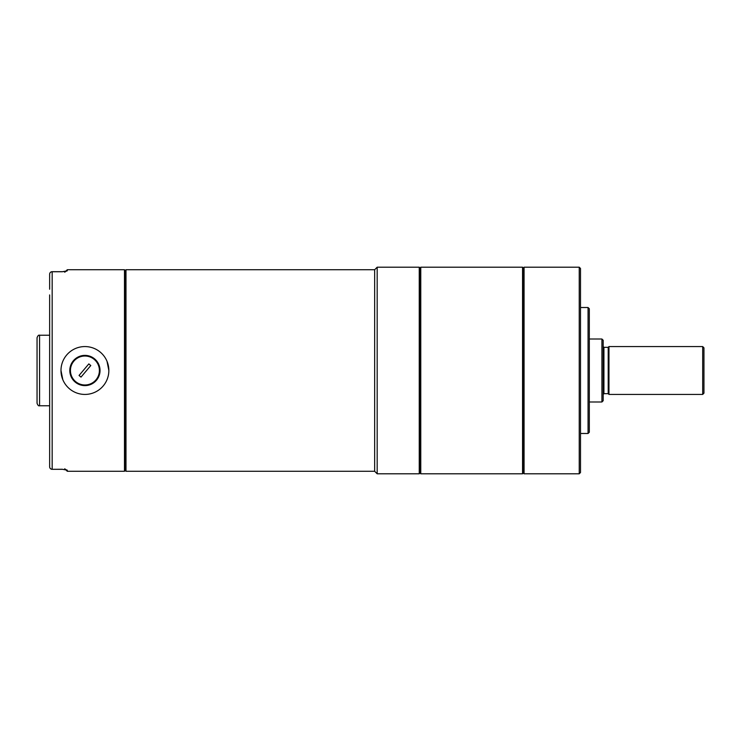 <?xml version="1.0" encoding="UTF-8"?>
<svg xmlns="http://www.w3.org/2000/svg" width="741" height="741" viewBox="0 0 741 741"><rect width="100%" height="100%" fill="white"/><g stroke="black" fill="none" stroke-linecap="round" stroke-linejoin="round"><path stroke-width="1.11" d="M88.837 363.896L79.055 375.455L81.001 377.104L90.782 365.545L88.837 363.896M70.432 370.5A14.487 14.487 0 0 0 92.162 383.041A14.487 14.487 0 0 0 92.162 357.959A14.487 14.487 0 0 0 70.432 370.5M60.984 370.5A23.934 23.934 0 0 0 84.919 394.434A23.934 23.934 0 0 0 108.853 370.5A23.934 23.934 0 0 0 84.919 346.566A23.934 23.934 0 0 0 60.984 370.5L62.818 379.679M69.802 370.5A15.116 15.116 0 0 0 92.477 383.588A15.116 15.116 0 0 0 92.477 357.412A15.116 15.116 0 0 0 69.802 370.5M108.853 370.5L107.019 361.321M64.763 272.243L67.283 269.724L67.283 270.826L62.244 271.734L52.166 271.734L52.166 469.322L62.244 469.266L67.283 470.174L67.283 471.276L64.763 468.757M65.708 469.637L67.283 470.183M52.166 469.266A2.519 2.473 180 0 1 49.647 466.802L49.647 294.918M49.647 289.249L49.647 274.198A2.519 2.519 0 0 1 52.166 271.678L52.166 271.734A2.519 2.473 180 0 0 49.647 274.198L49.647 287.165M65.856 469.572L64.476 469.442M52.166 469.322L62.244 469.322L52.166 469.322A2.519 2.519 0 0 1 49.647 466.802L49.647 451.751M67.283 270.817L65.708 271.363M62.244 271.697L65.856 271.428M39.569 405.772C38.652 406.17 37.81 405.327 37.05 403.252L37.05 337.748C37.81 335.673 38.652 334.83 39.569 335.228L39.569 405.772L49.647 405.772L49.647 440.413M601.914 339.007L603.174 340.267L603.174 400.733L601.914 401.993L601.914 339.007L589.317 339.007M702.69 346.566L703.95 347.825L703.95 393.175L702.69 394.434L702.69 346.566L608.963 346.566L608.963 394.434L702.69 394.434M579.24 267.205L580.499 268.464L580.499 472.536L579.24 473.795L579.24 267.205L524.063 267.205L524.063 473.795L579.24 473.795M588.058 307.515L589.317 308.775L589.317 432.225L588.058 433.485L588.058 307.515L580.499 307.515M49.647 318.435L49.647 335.228L39.569 335.228M67.283 471.276L124.479 471.276L124.479 269.724L67.283 269.724M377.178 267.205L377.178 473.795L419.249 473.795L419.249 267.205L377.178 267.205L374.659 269.724L374.659 471.276L377.178 473.795M419.249 267.205L420.008 267.955L420.008 473.045L419.249 473.795M420.768 370.5L420.768 473.795L522.553 473.795L522.553 267.205L420.768 267.205L420.768 370.5M522.553 267.205L523.303 267.955L523.303 473.045L522.553 473.795M608.963 346.566L608.213 347.325L608.213 393.675L608.963 394.434M125.989 471.276L125.229 470.526L125.229 270.474L125.989 269.724L125.989 471.276L374.659 471.276M608.213 347.325L603.924 347.325L603.924 393.675L603.174 394.434M52.166 271.678L62.244 271.678L52.166 271.678A2.519 2.519 0 0 0 49.647 274.198M601.914 401.993L589.317 401.993M523.303 473.045L524.063 473.795M523.303 267.955L524.063 267.205M588.058 433.485L580.499 433.485M608.213 393.675L603.924 393.675M603.924 347.325L603.174 346.566M420.008 473.045L420.768 473.795M420.008 267.955L420.768 267.205M125.989 269.724L374.659 269.724M125.229 270.474L124.479 269.724M125.229 470.526L124.479 471.276"/></g></svg>
